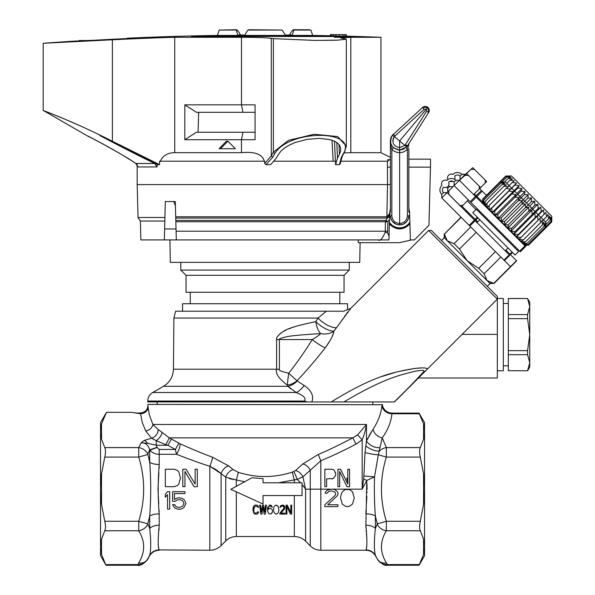 <?xml version="1.0" encoding="UTF-8"?>
<svg xmlns="http://www.w3.org/2000/svg" width="595" height="595" viewBox="0 0 595 595"><rect width="100%" height="100%" fill="white"/><g stroke="black" fill="none" stroke-linecap="round" stroke-linejoin="round"><path stroke-width="0.89" d="M477.696 221.898L462.01 206.212L475.167 219.362L477.279 217.249M475.933 209.559L467.298 200.924L475.933 209.559M447.738 188.407L447.738 191.932L447.738 188.407L449.5 186.644A3.741 3.741 0 0 1 448.667 185.38A3.741 3.741 0 0 0 449.5 186.644L447.738 188.407A6.233 6.233 0 0 1 446.815 187.232A6.233 6.233 0 0 0 447.738 188.407M453.026 186.644L449.5 186.644L453.026 186.644M448.742 182.442A3.741 3.741 0 0 1 449.166 181.735A3.741 3.741 0 0 0 448.742 182.442M449.88 181.304A3.741 3.741 0 0 0 452.817 181.23A3.741 3.741 0 0 1 449.88 181.304M504.426 260.61L509.714 255.322L447.031 192.639L443.506 192.639A3.741 3.741 0 0 1 443.662 187.202A3.741 3.741 0 0 0 448.645 182.219A3.741 3.741 0 0 1 454.082 182.063L454.082 185.588L460.076 179.593L460.344 179.869L460.076 179.593L465.357 174.305L461.832 174.305L460.076 176.068L460.076 179.593L460.076 176.068A3.741 3.741 0 0 0 454.639 176.224A3.741 3.741 0 0 1 454.662 179.378A3.741 3.741 0 0 0 454.639 176.224A3.741 3.741 0 0 1 460.076 176.068L461.832 174.305A6.233 6.233 0 0 0 452.877 174.461A3.741 3.741 0 0 0 447.886 179.445A6.233 6.233 0 0 0 447.395 179.965A6.233 6.233 0 0 1 447.886 179.445A3.741 3.741 0 0 1 452.877 174.461A6.233 6.233 0 0 1 461.832 174.305L465.729 174.677L465.357 174.305L470.995 169.382L474.49 169.411L485.237 180.159L485.237 182.977L480.656 187.559L466.763 173.673L459.37 180.3L476.245 197.176L470.957 202.464L454.082 185.588L459.37 180.3L455.844 180.3A6.233 6.233 0 0 0 446.882 180.456A3.741 3.741 0 0 0 441.899 185.439A6.233 6.233 0 0 0 441.743 194.401L441.743 197.927L469.172 225.356L474.46 220.068L447.031 192.639L441.743 197.927L470.771 226.955L454.045 243.682L447.299 240.811L444.42 234.058L461.147 217.331M482.612 202.136L474.349 193.873L482.612 202.136M482.233 191.181L486.427 195.368L479.637 188.585L482.233 191.181L476.945 196.469M474.46 220.068L475.115 220.723L469.827 226.011M503.95 260.134L509.238 254.846L475.115 220.723M443.506 192.639L441.743 194.401L441.743 197.927L447.031 192.639L443.506 192.639A3.741 3.741 0 0 1 443.662 187.202A3.741 3.741 0 0 0 448.645 182.219A3.741 3.741 0 0 1 454.082 182.063L455.844 180.3A6.233 6.233 0 0 0 446.882 180.456A3.741 3.741 0 0 0 441.899 185.439A6.233 6.233 0 0 0 441.743 194.401L443.506 192.639M476.245 197.176L524.946 245.876L519.658 251.164L470.957 202.464M448.831 190.839L448.831 194.364L459.935 205.468L462.754 205.468L468.354 199.861L461.341 206.882L447.068 192.601L454.082 185.588L448.831 190.839M465.007 175.369L459.37 180.3L525.586 246.516L520.298 251.804L454.082 185.588L454.082 182.063L455.844 180.3L459.37 180.3L472.757 167.678L486.651 181.572L473.642 194.572L479.25 188.972L479.25 186.153L468.496 175.399L465.007 175.369M336.822 142.547L337.469 158.196A5985.997 1848.018 -92.6 0 0 339.41 154.388L340.63 150.87L340.652 148.118L339.656 145.47L337.7 143.231L334.896 141.409L330.069 139.647L319.441 138.36L307.243 139.327L294.942 142.584L288.553 145.485L284.388 148.133L280.952 151.137L278.467 154.388A5986.154 1848.063 92.6 0 1 276.206 158.196L270.643 164.651L266.01 164.651L264.693 163.454L264.693 161.2L159.549 161.2L159.549 164.651L112.381 141.26L112.381 39.783L43.19 43.279L112.381 39.783A2990.083 2989.057 90 0 1 174.737 37.284L241.466 37.284C256.237 37.314 266.181 37.663 271.283 38.333A2990.79 924.206 90 0 1 273.38 38.645L314.696 40.401L337.32 40.17L346.327 39.196L344.498 38.645A2990.79 924.206 -90 0 0 342.393 38.333L340.444 37.827L350.812 37.284L380.941 37.284A2991.028 2991.028 0 0 0 346.312 36.146L347.093 36.161A2991.028 2991.028 0 0 1 360.749 36.57L191.493 36.369A2990.939 2810.564 -90 0 1 217.599 35.7L324.855 35.633A2991.028 2991.028 0 0 1 330.351 35.752A2991.028 2991.028 0 0 0 314.324 35.447L314.197 35.447A2990.723 2964.692 97.6 0 0 312.687 35.417L292.093 35.417A2990.723 1144.326 91.1 0 1 292.673 35.447L286.559 35.447A2990.723 1820.358 -91.3 0 0 285.637 35.417L244.441 35.417A2990.723 1820.358 91.3 0 0 243.511 35.447L237.405 35.447A2990.723 1144.326 -91.1 0 1 237.985 35.417L217.391 35.417A2990.723 2964.692 -97.6 0 0 215.881 35.447L215.754 35.447A2991.028 2991.028 0 0 0 127.204 38.214L127.204 38.556A2990.686 2990.686 0 0 0 77.35 41.271L77.35 40.936A2991.028 2991.028 0 0 0 43.19 43.279L43.19 110.387L46.611 111.741M215.189 36.407A2990.068 2990.068 0 0 1 225.155 36.258L225.155 35.737A2990.589 2990.589 0 0 0 215.189 35.893L215.189 36.407M343.189 36.221L344.892 36.243A2989.823 1028.398 -90 0 1 346.312 36.243A2989.823 1028.398 90 0 0 344.892 36.243L343.01 36.221L343.01 34.636L346.312 34.636L346.312 36.243M330.441 35.871L342.653 36.213M330.351 35.864L330.351 34.636M327.927 35.856A2990.21 1487.128 90 0 0 327.176 35.856A2991.02 2594.892 90 0 1 337.372 36.154A2990.812 2989.511 -90 0 0 324.044 35.856A2990.21 1487.128 90 0 0 323.241 35.856A2991.02 2594.892 90 0 1 336.212 36.243A2989.823 1486.935 -90 0 1 336.971 36.243A2991.02 2594.892 -90 0 0 326.781 35.931A2990.79 2989.525 90 0 1 340.095 36.243A2989.823 1486.935 -90 0 1 340.905 36.243A2991.02 2594.892 -90 0 0 327.927 35.856M318.578 35.856A2991.02 2353.047 90 0 1 330.396 36.243A2989.823 1845.712 -90 0 1 330.976 36.243L330.158 36.139A2991.02 2353.047 -90 0 0 328.767 36.087L328.693 36.146A2991.028 2353.047 -90 0 0 319.485 35.856A2990.21 1845.95 90 0 0 318.578 35.856M315.908 35.871L320.936 36.079A2990.991 1698.889 90 0 1 323.249 36.183A2989.875 2160.72 90 0 0 319.798 36.183A2991.02 2067.35 90 0 1 321.01 36.236A2989.83 2160.683 -90 0 1 325.309 36.236A2990.983 1721.744 -90 0 0 320.839 36.027A2990.076 2464.743 90 0 0 319.686 36.02L317.849 35.953A2990.113 1931.407 -90 0 1 318.853 35.953L315.908 35.871M293.506 35.856A2990.21 2741.834 90 0 0 292.249 35.856A2990.961 347.398 90 0 1 293.566 36.131A2989.934 2741.589 -90 0 1 294.949 36.124A2990.953 378.68 -90 0 0 294.079 35.953L295.135 35.96A2990.961 1903.293 90 0 1 299.434 36.124A2989.934 2741.589 -90 0 1 300.854 36.131A2990.961 1940.258 -90 0 0 293.506 35.856M289.49 35.931L285.593 36.042A2990.053 2678.459 90 0 0 284.291 36.05L288.181 35.938A2990.15 2644.031 -90 0 1 289.49 35.931M280.996 35.953L273.343 35.96L282.03 36.139A2990.001 2985.658 -90 0 0 280.528 36.124L278.519 36.064A2990.001 2980.734 -90 0 1 278.757 36.072A2991.013 190.831 -90 0 0 278.653 36.027L275.217 35.901L279.591 35.953A2990.128 2828.861 -90 0 1 280.996 35.953M270.338 35.856A2990.21 2984.081 90 0 0 268.665 35.856A2991.028 191.397 90 0 1 268.799 35.901A2990.158 2984.029 -90 0 1 270.472 35.901A2991.028 191.397 -90 0 0 270.338 35.856M266.262 36.035L258.468 36.035L266.262 36.035M305.265 35.856A2990.21 2561.988 90 0 0 303.904 35.856A2991.02 1542.352 90 0 1 306.581 35.983A2990.604 433.145 90 0 0 306.127 36.042A2990.797 2600.805 -90 0 0 298.578 35.856A2990.21 2561.988 90 0 0 296.786 35.856A2990.76 2629.312 90 0 1 305.867 36.072A2990.596 446.83 90 0 0 304.685 36.243A2989.823 2561.661 -90 0 1 306.529 36.243A2990.589 398.457 -90 0 1 307.793 36.042A2991.02 1542.352 90 0 1 311.616 36.243A2989.823 2561.661 -90 0 1 312.977 36.243A2991.02 1542.352 -90 0 0 305.265 35.856M264.76 36.035L259.978 36.035L264.76 36.035M77.35 41.271A2990.686 2990.686 0 0 1 87.963 40.624L78.845 40.52L89.652 40.52M87.22 40.52L94.07 40.274M273.886 511.566L274.689 513.336L276.229 514.102L277.776 513.336L278.475 511.998L278.884 509.618L278.475 507.23L277.776 505.891L276.229 505.125L278.192 506.464L278.884 509.618M275.388 505.319L276.229 505.125L274.689 505.891L275.388 505.319M274.265 506.464L273.99 507.23L274.265 506.464M273.849 507.803L273.581 509.618L273.849 507.803M273.707 510.473L273.581 509.618M278.757 510.473L278.586 511.544M254.08 511.812L253.678 509.618L254.08 511.812M253.678 509.618L254.779 506.464L255.969 506.055L257.434 506.709M258.565 507.416L258.423 506.464L258.565 507.416L257.62 506.985M258.423 506.464L257.3 505.319L255.969 504.954L257.3 505.319L258.423 506.464M254.638 505.319L255.969 504.954L254.638 505.319M253.515 506.464L254.08 505.698L253.515 506.464M252.89 509.618L253.239 507.23L253.098 511.046M257.724 511.812L257.166 512.764L255.969 513.173L257.166 512.764L257.724 511.812L258.565 511.812L258.423 512.764L257.3 513.909L255.969 514.273L254.08 513.53L253.239 511.998M254.779 512.764L255.969 513.173L254.779 512.764M254.184 507.208L253.939 508.182M254.638 513.909L254.221 513.626M281.167 506.501L282.402 506.003L283.488 506.367M279.873 513.143L283.8 508.375L279.873 513.143L279.873 514.102L284.923 514.102L284.923 513.143L280.996 513.143L284.507 508.948L284.782 506.464L284.96 507.416M280.825 507.014L280.014 507.23L280.721 505.698L283.659 505.319L282.818 505.125M280.014 507.23L280.721 505.698L282.261 505.125M284.083 507.609L283.8 508.375L283.993 507.044M284.083 507.23L283.384 506.271M280.721 507.23L280.944 506.769M284.782 506.464L283.659 505.319L284.782 506.464M340.563 469.232L347.83 484.085L340.563 469.232L337.945 469.232L337.945 486.68L339.686 486.68L339.686 471.463L346.959 486.68L349.577 486.68L349.577 469.232L347.83 469.232L347.83 484.085L347.83 469.232M346.959 486.68L339.686 471.463M346.714 477.956L347.755 482.225M331.839 478.886L333.289 478.514L335.327 475.918L335.811 474.059L334.457 470.719L333.289 469.604L331.839 469.232L324.855 469.232L324.855 486.68L326.603 486.68L326.603 478.886L333.289 478.514L335.327 475.918L335.811 474.059M335.617 473.322L335.327 472.207M261.934 514.102L260.811 514.102L259.688 505.125L260.528 505.125L261.369 511.998L262.492 505.125L263.615 505.125L264.738 511.998L265.578 505.125L266.419 505.125L265.296 514.102L264.173 514.102L263.05 506.843L261.934 514.102M265.578 505.125L264.738 511.998L263.615 505.125M262.492 505.125L261.369 511.998L260.528 505.125M267.467 509.618L267.676 507.609L267.676 511.618L269.081 513.909L271.186 513.909L272.726 511.142L271.885 509.134L270.13 508.279L271.885 509.134L272.726 511.142M268.241 509.327L270.13 508.279L268.241 509.327L268.799 506.657L270.063 505.891L271.156 506.501M272.309 507.23L272.168 506.657L272.309 507.23L271.394 506.799M272.168 506.657L271.045 505.319L270.063 505.051L271.045 505.319L272.168 506.657M269.081 505.319L270.063 505.051L269.081 505.319M267.958 506.657L267.676 507.609L267.958 506.657M267.676 511.618L267.542 510.279M272.584 511.618L272.309 512.57M286.887 514.102L286.887 506.271L290.39 514.102L291.654 514.102L291.654 505.125L290.814 505.125L290.814 512.764L287.311 505.125L286.046 505.125L286.046 514.102L286.887 514.102M287.311 505.125L290.814 512.764M343.01 36.221L330.359 35.864L330.359 34.636L343.01 34.636M330.783 34.636L330.359 34.636L330.783 34.636M330.359 35.864L330.783 35.856M289.326 35.038L289.973 34.636M407.151 221.087L408.155 219.272M408.274 218.975L408.564 218.038M408.668 217.606L408.854 215.747C408.296 221.34 405.225 224.412 399.632 224.97C394.039 224.412 390.967 221.34 390.409 215.747L390.93 218.796M398.992 224.947L403.455 224.144L406.578 221.816M391.108 219.265L392.142 221.124M392.469 221.556L396.523 224.427M396.664 224.479L398.025 224.828M390.409 143.804L390.409 210.08M390.409 212.08L390.409 140.97C390.015 142.532 391.012 144.808 393.414 147.783L399.632 150.193L404.362 148.891M408.854 210.913L408.854 200.857M408.854 148.705L408.854 212.08M408.17 147.255A2.492 0.811 32.5 0 1 407.411 145.916L405.849 147.783L407.426 149.62L407.426 215.747C406.958 220.47 404.362 223.043 399.632 223.475L399.632 150.193C391.183 148.237 388.736 143.298 392.291 135.385A9.223 9.215 90 0 0 390.409 140.97C390.223 142.956 390.699 145.842 391.837 149.62L394.619 151.502L397.505 152.469L400.613 152.632L403.321 152.052L407.426 149.62L408.854 144.377A2.492 2.484 130 0 1 409.241 143.045L407.798 145.321M406.088 147.56L407.411 145.916A9.17 9.17 -49.9 0 1 406.973 146.556L399.632 150.193L406.973 146.556L407.411 145.916L405.381 144.637L404.853 145.351L406.973 146.556M398.918 150.163L399.632 150.193L399.632 140.97L404.853 145.351L399.632 147.701C393.183 146.206 391.443 142.502 394.411 136.59L392.291 135.385A9.215 9.215 130 0 1 393.407 134.165A9.215 9.215 130 0 0 392.291 135.385L422.576 107.479A3.987 3.987 130 0 1 427.827 107.368A3.987 3.987 130 0 0 425.113 106.438M424.964 106.446A3.987 3.987 130 0 0 424.213 106.572M429.24 110.767A3.987 3.987 -50 0 0 427.827 107.368A3.987 3.987 -50 0 1 428.631 112.559L409.248 143.038M426.28 109.324L427.827 107.368L422.576 107.479L424.19 109.264L395.021 135.95L393.407 134.165L395.021 135.95L394.411 136.59L399.632 140.97L427.151 108.171M399.632 224.97C394.031 224.427 390.96 221.347 390.409 215.747L391.837 215.747C392.306 220.47 394.902 223.043 399.632 223.475L399.632 224.97C405.232 224.427 408.304 221.347 408.854 215.747L407.426 215.747M399.468 224.97L398.382 224.88M390.409 214.022L389.636 212.921M244.731 35.038L240.105 35.038M285.34 35.038L289.966 35.038L289.981 34.406A175.071 57.775 -59.7 0 0 290.829 32.539L293.268 29.75L309.407 29.75L293.268 29.75L293.833 30.055L292.138 35.417M292.1 35.529L289.981 34.406L289.958 35.447M240.112 35.447L240.09 34.406A175.086 57.789 59.7 0 1 239.242 32.539L236.81 29.75L219.176 30.055L217.391 35.417L219.176 30.055L236.245 30.055L237.941 35.417M389.375 222.828A12.465 12.465 0 0 0 409.888 222.828M389.39 222.173A12.086 12.086 0 0 0 409.873 222.173M349.287 270.085L344.051 275.314L186.027 275.314L180.791 270.085L349.287 270.085L349.287 262.358M344.051 275.314L344.051 292.264L186.027 292.264L186.027 275.314M408.854 208.22L409.598 211.746L410.334 239.926L414.388 239.926L428.928 225.386L430.542 164.651L430.453 159.162L408.854 159.162M390.409 167.136L387.397 167.143L387.397 161.2L390.409 159.162M387.397 161.2L340.556 161.2M264.693 163.454L271.283 155.95L272.741 157.244A5838.311 2005.388 -93.9 0 0 274.853 153.436C289.497 129.346 357.892 129.346 343.471 153.436A5838.311 1592.949 93.8 0 1 341.381 157.244L339.403 164.651L335.587 164.651L335.439 161.2L274.072 161.2M137.17 165.284L137.17 184.591L387.524 184.591L386.891 216.773L389.621 213.493L389.026 236.334L387.546 232.645A11.074 11.074 180 0 0 387.65 231.187L387.843 221.757L389.465 219.354M387.397 167.143L387.524 184.591L390.409 184.502M339.403 164.651L340.474 163.454L340.474 161.959M159.549 164.651L157.854 164.651L99.938 135.593C120.993 146.742 139.245 156.039 154.7 163.499L157.095 166.95L157.095 164.287M157.095 166.95L137.646 166.95L137.17 164.681M173.74 201.541L175.413 205.706L175.696 216.491L175.309 201.541L176.023 228.956L164.622 228.956L164.332 239.926L388.929 239.926L389.026 236.334M169.932 239.926L170.319 262.358L359.752 262.358L360.094 242.663M411.472 239.926L399.632 242.663L358.257 242.663L358.264 239.926L388.929 239.926M140.383 221.042L140.874 239.926L164.332 239.926L164.822 221.042L140.383 221.042L138.033 217.487L164.919 217.487L164.822 221.042M164.622 228.956L165.336 201.541L175.309 201.541L165.336 201.541L164.919 217.487M175.741 218.09L386.49 218.09A2.492 2.387 90 0 0 386.884 216.773L175.704 216.773L175.413 205.706M176.023 228.956L176.313 239.926M378.219 239.926C380.034 241.354 382.347 238.818 385.144 232.325A8.508 8.486 117.6 0 0 385.248 231.187L176.083 231.187L175.837 221.757L385.434 221.757A2.492 2.41 90 0 1 385.835 220.44L388.215 216.922L389.509 217.748M387.65 231.187L385.248 231.187L385.434 221.757L387.843 221.757L385.835 220.44L175.8 220.44L175.837 221.757M408.854 167.143L430.453 167.143M390.409 208.22L389.621 213.493M389.346 224.032C396.203 230.503 403.06 230.503 409.918 224.032M43.19 110.387L88.246 136.404A2.492 2.492 -71.2 0 0 88.529 136.545L88.246 136.404C84.765 133.994 128.832 157.712 135.66 163.499L135.824 163.618M129.74 159.594L122.354 154.99M119.387 153.213L117.349 152.008M113.652 149.873L111.555 148.683M108.379 146.906L105.843 145.522M103.143 144.064L99.878 142.331M97.959 141.327L95.118 139.862M386.49 218.09L388.215 216.922L389.584 214.862M174.737 37.284L174.737 152.684L241.466 152.684C255.121 151.368 262.759 154.365 264.396 161.676M197.451 132.246L198.083 132.246L198.663 112.306L242.983 112.306L241.466 104.832L255.069 104.832L255.069 139.721L184.807 139.721L184.807 104.832L241.466 104.832L241.466 37.284M266.01 164.651L272.741 157.244M388.238 160.829L387.762 159.661L389.636 159.661M335.617 164.651L337.469 158.196M76.428 124.177L65.74 119.565M64.186 118.911L53.758 114.604M53.074 114.329L48.805 112.611M112.381 141.26C72.382 120.904 42.267 110.276 43.19 110.387C42.267 110.276 72.382 120.904 112.381 141.26M505.192 250.8L508.011 247.981M505.899 250.093L516.646 260.848L510.659 266.835L470.771 226.955M526.292 245.817L526.947 245.155L526.292 245.817L525.653 245.177M510.421 254.615L512.533 252.503M505.817 175.979L511.447 175.979L551.81 216.342L551.744 221.913L551.565 218.075L551.208 221.377L550.821 217.339L550.144 220.314L549.609 216.126L548.583 218.752L547.958 214.468L546.552 216.721L545.89 212.408L544.113 214.282L543.473 209.983L541.316 211.478L540.751 207.268L538.222 208.391L537.798 204.308L534.905 205.074L534.667 201.184L531.447 201.616L531.454 197.964L527.929 198.098L528.211 194.721L524.433 194.602L525.028 191.545L521.034 191.203L521.979 188.489L517.821 187.99L519.13 185.647L514.868 185.038L516.557 183.067L512.243 182.412L514.303 180.821L509.997 180.166L512.444 178.954L508.204 178.374L511.001 177.518L506.888 177.057L510.027 176.537L506.085 176.254L509.528 176.046L505.817 175.979L482.612 199.184L482.679 202.902L524.701 244.932L526.106 245.17M483.869 204.092L483.512 204.449L483.869 204.092L523.697 243.928L523.347 244.277M551.208 221.377L545.786 226.792M550.144 220.314L545.816 224.635M548.583 218.752L545.407 221.92M546.552 216.721L542.082 221.199M544.113 214.282L539.918 218.477M538.468 214.988L543.473 209.983M541.316 211.478L535.322 217.472L534.764 213.255L540.751 207.268M538.222 208.391L532.228 214.379L531.804 210.303L537.798 204.308M534.905 205.074L528.91 211.069L528.68 207.179L525.459 207.61L525.459 203.959L521.941 204.092L522.217 200.716L528.211 194.721M529.669 206.182L534.667 201.184M531.447 201.616L508.249 224.821L507.818 228.041L511.707 228.272L510.941 231.165L515.017 231.589L513.894 234.118L518.111 234.683L516.616 236.84L520.915 237.479L519.041 239.264L523.355 239.919L521.101 241.325L525.378 241.949L522.76 242.983L526.939 243.511L523.964 244.188L528.003 244.575L524.708 244.932L528.546 245.11L524.954 245.177M526.449 202.969L531.454 197.964M527.929 198.098L504.731 221.295L504.597 224.821L508.249 224.821M524.433 194.602L518.438 200.597L519.041 197.533L525.028 191.545M521.034 191.203L515.047 197.198L515.984 194.483L511.834 193.985L513.143 191.635L519.13 185.647M516.973 193.494L521.979 188.489M517.821 187.99L494.623 211.195L495.122 215.345L497.837 214.408L498.171 218.395L501.235 217.8L501.354 221.578L504.731 221.295M514.868 185.038L508.874 191.032L510.562 189.061L506.248 188.399L508.316 186.815L504.01 186.161L506.449 184.948L502.21 184.361L505.014 183.513L500.893 183.044L504.032 182.531L500.09 182.241L503.541 182.04L499.822 181.973L505.46 181.973L545.816 222.337L545.749 227.9L545.57 224.07L545.213 227.364L544.834 223.326L544.15 226.301L543.622 222.113L542.588 224.739L541.963 220.462L540.565 222.716L539.903 218.395L538.118 220.276L537.478 215.978L535.322 217.472L518.111 234.683M511.551 188.072L516.557 183.067M512.243 182.412L507.907 186.741M509.997 180.166L506.828 183.342M508.204 178.374L504.597 181.973M506.888 177.057L501.964 181.973M506.085 176.254L500.358 181.973M551.744 221.913L528.546 245.11M516.453 260.647L493.731 283.369L486.978 280.498L490.049 283.562L487.283 286.329L490.86 282.759M467.142 211.344L466.435 212.043M476.766 220.961L476.06 221.667M506.828 251.023L506.122 251.73M472.765 212.727L515.062 255.032L518.587 251.507L476.29 209.202L472.765 212.727M492.273 212.504L513.143 191.635L508.874 191.032L491.671 208.235L492.273 212.497L494.623 211.195M498.171 218.402L519.041 197.533L515.047 197.198L497.837 214.408M501.354 221.578L522.217 200.716L518.438 200.597L501.235 217.8M510.941 231.165L531.804 210.303L528.91 211.069L511.707 228.272M513.894 234.125L534.764 213.255L532.228 214.379L515.017 231.589M482.612 199.184L482.612 202.843L482.88 199.451L483.17 203.393L483.683 200.255L484.152 204.375L484.999 201.571L485.587 205.811L486.799 203.371L487.454 207.677L489.038 205.61L489.7 209.923L491.671 208.235M478.224 209.73L477.525 210.437M545.213 227.364L528.003 244.575M544.15 226.301L526.939 243.511M542.588 224.739L525.378 241.949M540.565 222.716L523.355 239.919M538.118 220.276L520.915 237.479M516.616 236.84L537.478 215.978M507.81 228.041L528.68 207.179M504.597 224.821L525.459 203.959M495.122 215.345L515.984 194.483M489.7 209.923L510.562 189.061M506.248 188.399L489.038 205.61M504.01 186.161L486.799 203.371M502.21 184.361L484.999 201.571M500.893 183.044L483.683 200.255M500.09 182.241L482.88 199.451M500.834 257.018L484.107 273.745L486.978 280.498L444.227 237.74L441.46 240.506M495.427 251.611L478.7 268.338L467.135 260.655L459.452 249.089L454.045 243.682M484.107 273.745L478.7 268.338M476.179 232.362L459.452 249.089M493.731 283.369L490.049 283.562M460.954 217.138L444.42 234.058M527.587 298.497L529.743 302.238L529.743 367.041L527.587 370.782L508.309 370.707L508.309 298.497L527.587 298.497L508.309 298.571M497.338 370.782L503.325 370.782L503.325 298.497L497.338 298.497M503.325 365.799L508.309 365.799M527.587 370.782L508.309 370.707M527.587 298.571L529.743 306.581L527.587 314.584L508.309 314.584M508.309 350.648L527.587 350.648L527.587 354.694L508.309 354.694M527.587 314.584L527.587 318.63L508.309 318.63M527.587 370.707L529.743 362.705L527.587 354.694M527.587 350.648L529.743 334.643L527.587 318.63M182.531 311.207L182.531 303.733L347.539 303.733L347.539 309.608L349.964 308.656L343.739 311.207L326.38 311.207L318.02 318.057L315.856 321.657C297.552 325.339 286.545 328.73 282.833 331.832C278.014 335.245 275.939 337.819 276.608 339.559L276.615 369.212C275.284 373.452 278.862 378.755 287.34 385.121L287.883 386.304L296.176 392.507A14.957 8.122 119.8 0 0 304.134 385.441C311.579 390.677 314.123 396.181 311.758 401.937L372.887 401.937L372.887 404.429M497.331 299.136L426.042 370.425L497.331 299.136L497.331 296.377L497.331 299.136L428.653 230.458L350.775 308.344L336.502 327.719A14.957 5.786 -144.9 0 1 318.02 318.057L173.889 318.057L175.614 311.207L326.38 311.207M157.184 404.429L157.184 401.937M290.643 388.714L287.883 386.304L163.469 386.304L152.729 392.507L296.176 392.507C303.755 395.556 306.47 398.405 304.32 401.052L304.119 401.937L331.326 401.937C380.041 371.659 400.323 371.674 413.361 368.662C425.12 367.256 429.345 367.851 426.042 370.425L458.18 338.287M462.077 334.39L497.338 334.39L497.338 296.384L431.412 230.458L428.653 230.458M394.292 401.937L343.925 401.937C386.653 376.516 402.941 374.664 413.48 371.6C422.457 369.785 425.67 370.016 423.142 372.284C411.257 385.173 406.095 390.313 394.292 401.937L426.042 370.425L394.359 401.937M396.597 399.877L419.624 376.843M420.345 376.129L421.052 375.423M421.721 374.746L422.435 374.039M423.781 372.686L424.57 371.897M497.338 334.39L497.338 378.011L418.464 378.011M338.243 325.391L333.855 331.184A14.957 5.467 34.9 0 1 315.856 321.657A14.957 8.285 -98.7 0 0 320.601 333.594A14.957 12.48 -177.3 0 0 333.855 331.184C333.661 334.554 330.79 340.109 325.242 347.852L325.19 347.919M287.883 386.304A14.957 10.799 133 0 0 297.203 380.993L297.017 380.755A14.957 0.513 43.1 0 1 288.701 373.184A14.957 0.588 -82.3 0 0 287.34 385.121A14.957 10.784 146.5 0 0 297.017 380.755C306.247 370.997 315.655 360.027 325.242 347.852A14.957 2.863 36.5 0 1 312.316 339.559C316.838 336.867 319.597 334.873 320.601 333.594C300.691 334.821 289.036 335.952 285.645 336.986C280.818 338.124 278.743 338.979 279.419 339.559L279.419 369.212C278.378 370.269 281.472 371.6 288.701 373.184C296.563 363.344 304.432 352.136 312.316 339.559L276.608 339.559M297.106 380.882L304.105 385.426M279.256 334.479L280.431 333.468M280.899 333.111L281.346 332.791M282.335 332.136L282.789 331.854M283.495 331.445L286.069 330.099M288.731 328.909L291.297 327.904M291.617 327.786L292.829 327.354M293.142 327.25L294.399 326.826M296.563 326.142L296.964 326.015M304.119 401.937L147.738 401.937L147.746 401.052L304.32 401.052A14.957 1.488 -165.2 0 0 307.384 401.937L304.119 401.937M331.326 401.937L343.925 401.937M339.842 323.197L340.995 321.568M341.627 320.668L342.973 318.727M344.282 316.823L345.464 315.119M346.617 313.498L347.569 312.197M424.525 367.963L421.461 367.896M421.119 367.911L420.063 367.963M419.564 367.993L418.53 368.074M417.876 368.127L416.79 368.238M416.031 368.32L414.923 368.454M413.927 368.58L412.982 368.714M411.398 368.952L410.535 369.086M408.75 369.391L407.553 369.607M405.931 369.919L404.25 370.261M402.718 370.588L401.692 370.811M399.126 371.414L398.226 371.637M395.593 372.306L382.154 376.427M333.676 332.047L333.423 333.007M332.999 334.353L332.389 335.982M331.958 336.993L331.698 337.566M330.753 339.477L325.242 347.852M404.444 391.882L405.783 390.521M365.97 510.079L365.88 513.864A10.97 4.433 0 0 1 375.378 516.081L377.282 523.868L375.378 528.434L375.378 516.081C374.426 503.608 374.143 490.525 374.538 476.826L378.316 454.781L382.243 437.868L386.348 447.589L420.323 447.589L423.558 439.17L423.558 423.915L424.555 430.349L423.558 423.915L419.059 413.101L424.555 422.629L424.555 555.723L419.059 565.25L423.558 554.436L424.555 548.002L423.558 554.436L423.558 539.182L420.323 530.762C419.356 528.576 419.356 525.407 420.323 521.265L423.558 504.434L424.555 491.634M148.586 557.612L147.724 559.166C145.254 562.959 141.922 564.759 137.705 564.581L105.665 564.581L106.029 565.25L100.533 555.723L100.533 422.629L106.475 412.328L131.77 412.328L140.569 413.77L142.242 422.45L145.723 430.951A7.475 6.262 152.4 0 0 152.878 424.48L149.278 414.745L147.895 405.731M131.77 412.328C136.724 413.22 147.322 414.871 147.887 405.626L147.887 404.429L382.02 404.734M419.059 413.101L392.157 413.101L391.934 413.77L392.157 413.101A9.974 9.974 79.3 0 1 382.273 404.429L381.983 405.136C381.172 413.48 378.189 421.52 373.05 429.233L366.49 440.873L366.49 424.48C365.308 431.033 363.865 436.157 362.176 439.839L356.078 444.13C342.445 451.188 330.701 456.722 320.831 460.738L302.892 476.84L297.195 479.384L278.445 482.798M302.044 484.419L302.044 495.553L263.042 495.553L263.042 504.024L230.838 489.343L251.916 477.778L263.042 478.625L263.042 482.798L301.992 482.798L302.044 484.419L305.599 489.172L305.599 541.205C302.461 538.155 298.697 536.601 294.324 536.534L294.324 495.553M148.006 406.935L148.036 407.292A7.475 6.471 -5 0 1 140.569 413.77M158.099 429.449L152.878 424.48L366.49 424.48L357.558 434.938L352.82 437.853C339.373 444.919 327.852 450.452 318.258 454.461L302.766 463.981L295.514 470.571L292.376 472.103C274.265 477.941 256.222 478.001 238.253 472.266L233.18 469.619L228.614 465.9L212.497 457.198C204.137 454.178 193.293 449.694 179.958 443.751L171.412 439.013A66.432 13.878 -150.6 0 0 169.359 437.853L158.099 429.449A7.475 5.675 -47.7 0 1 151.561 438.255L145.723 430.951M105.665 564.581L101.529 554.436L101.529 539.182L104.765 530.762C105.739 528.576 105.739 525.407 104.765 521.265L101.529 504.434L101.529 473.918L104.765 457.086C105.739 452.944 105.739 449.775 104.765 447.589L101.529 439.17L101.529 423.915L106.475 412.328M100.533 430.349L101.529 423.915L100.533 430.349M238.253 472.266A7.475 0.394 -74.6 0 1 236.334 479.987L244.694 481.734L236.334 486.323L236.334 479.987L226.271 477.361M229.075 478.44L229.834 478.678M230.429 478.841L232.243 479.295M233.567 479.563L234.036 479.652M303.346 485.989L302.751 485.26M293.826 471.597A7.475 0.744 -110.9 0 1 297.195 479.384L300.587 482.798M366.974 483.631L367.108 489.514M367.078 491.782L367.063 492.407M366.877 496.49L366.468 502.433M366.416 503.132L366.349 503.995M365.88 549.892L365.88 550.241C370.023 550.382 373.191 552.205 375.378 555.723L375.378 555.343A10.97 10.903 0 0 0 365.88 549.892L365.88 549.892C367.227 547.645 367.227 539.412 365.88 525.199L365.925 527.475M366.118 530.569L366.185 531.432M366.446 533.953L366.632 535.678M366.817 545.756L366.691 546.433M366.594 546.894L366.468 547.415M365.717 445.774A9.974 3.793 24 0 0 379.417 451.084A10.472 8.717 150.2 0 1 386.348 447.589L386.348 457.086C379.811 478.477 379.811 499.874 386.348 521.265L386.348 530.762C379.788 541.524 379.818 552.272 386.438 562.996A10.472 8.709 150 0 1 377.371 559.166L375.378 555.343C374.024 549.817 374.024 540.848 375.378 528.434A10.97 6.471 0 0 0 365.88 525.199L366.795 480.433L374.538 476.826L363.895 475.993L365.003 452.587L366.49 440.873A9.974 5.928 25.3 0 0 380.086 447.633M363.716 479.012L362.176 489.172L366.795 480.433A9.974 1.309 24 0 1 363.716 479.012L363.895 475.993M375.378 555.723L376.62 557.827M420.323 530.762L386.348 530.762A10.472 8.717 -150.2 0 1 377.282 524.336M420.323 521.265L386.348 521.265L377.282 523.868M424.555 545.541L423.558 539.182M420.323 447.589C419.356 449.775 419.356 452.944 420.323 457.086L423.558 473.918L423.558 504.434M424.555 486.717L423.558 473.918M423.558 439.17L424.555 432.81M420.323 457.086L386.348 457.086L378.316 454.781A9.974 1.25 10.5 0 1 365.003 452.587M357.558 434.938L362.176 439.839L362.176 489.172L320.831 489.172L320.831 550.241C316.726 550.182 313.201 548.724 310.255 545.86L310.255 470.251A7.475 4.463 -131.9 0 0 302.766 463.981M171.412 439.013L167.887 445.283A102.972 23.413 -163.4 0 0 165.812 444.666L169.359 437.853L352.82 437.853L356.078 444.13M318.258 454.461L320.831 460.738L320.831 489.172L305.599 489.172L302.892 476.84A7.475 4.477 -131.7 0 0 295.514 470.571M371.31 431.896L370.968 432.431M370.298 433.532L369.822 434.335M369.309 435.22L368.974 435.823M367.799 438.076L367.398 438.894M161.966 432.721A7.475 3.139 -44.8 0 1 156.225 440.664L151.561 438.255L144.235 440.389L141.134 442.836C145.344 442.591 148.2 444.919 149.717 449.835L157.05 447.314L159.207 449.448L175.376 449.448L167.887 445.283L156.225 445.283L157.05 447.314M165.812 444.666L156.225 440.664L156.225 445.283L147.634 443.268A8.471 5.281 -117.4 0 0 144.235 440.389M178.827 443.178L175.376 449.448L176.522 454.29C190.088 459.593 201.184 463.587 209.827 466.272A7.475 1.004 -70.4 0 0 212.497 457.198M159.118 468.31L159.207 464.487C157.861 480.946 157.861 497.405 159.207 513.864L159.207 525.199C157.861 539.412 157.861 547.645 159.207 549.892L209.827 550.241L209.827 466.272L221.102 473.627L221.102 545.57L225.758 540.914L225.758 477.123L221.102 473.627A7.475 4.009 -51.5 0 1 228.614 465.9M158.664 547.608L158.508 546.946M158.404 546.478L158.277 545.756M158.196 545.258L158.136 544.827M158.344 536.72L158.456 535.678M158.999 530.234L159.103 528.695M159.185 512.102L159.118 510.056M158.746 504.114L157.98 489.172L158.858 472.78M179.958 443.751A7.475 2.023 -66.2 0 1 176.522 454.29L159.207 454.29L159.207 449.448M233.18 469.619A7.475 4.083 -51.3 0 0 225.758 477.123M292.376 472.103A7.475 0.402 -105.6 0 0 294.324 479.845L294.324 482.798M210.719 466.696L211.753 467.209M213.003 467.871L213.464 468.124M214.007 468.429L215.464 469.299M216.387 469.894L220.254 472.832M101.529 539.182L100.533 545.541M100.533 491.634L101.529 504.434M101.529 473.918L100.533 486.717M100.533 432.81L101.529 439.17M101.529 554.436L100.533 548.002L101.529 554.436M373.05 429.233A9.974 8.114 36 0 0 382.243 437.868C387.821 430.148 391.056 422.115 391.934 413.77A9.974 8.62 5.8 0 1 381.983 405.136M385.627 564.558L386.148 564.596M387.382 565.25C384.764 565.957 381.432 563.926 377.371 559.166C379.833 562.959 383.173 564.759 387.382 564.581L387.382 565.25L419.059 565.25M138.657 562.996A10.472 8.709 30 0 0 147.724 559.166C143.663 563.926 140.323 565.957 137.705 565.25L138.657 562.996C145.269 552.272 145.299 541.524 138.739 530.762L138.739 521.265C145.277 499.874 145.277 478.477 138.739 457.086L138.739 447.589L141.134 442.836L147.634 443.268M157.102 447.47L149.962 450.162A10.97 6.471 180 0 1 149.709 449.917L149.709 462.27L147.805 454.015L149.717 449.835L149.962 450.162C152.275 452.869 155.355 454.245 159.207 454.29L159.207 464.487A10.97 4.433 180 0 1 149.709 462.27C151.063 480.21 151.063 498.141 149.709 516.081A10.97 4.433 180 0 1 159.207 513.864M104.765 457.086L138.739 457.086L147.805 454.483M104.765 521.265L138.739 521.265L147.805 523.868L149.709 516.081L149.709 528.434L147.805 523.868M149.613 555.544L148.943 556.913M147.724 559.166L149.709 555.343L146.258 561.152M159.207 525.199A10.97 6.471 180 0 0 149.709 528.434C151.063 540.848 151.063 549.817 149.709 555.343A10.97 10.903 180 0 1 159.207 549.892A10.97 10.903 -0 0 0 149.709 555.343M104.765 530.762L138.739 530.762A10.472 8.717 -29.8 0 0 147.805 524.336M141.03 564.276L140.48 564.402M104.765 447.589L138.739 447.589A10.472 8.717 29.8 0 1 147.805 454.015M241.466 152.684L241.466 139.721L242.983 132.246L255.069 132.246L196.417 132.246L184.807 139.721M344.051 152.952L350.812 152.684L350.812 37.284L334.494 37.284M334.494 40.259L314.19 40.401M93.95 40.274A2990.686 2990.686 0 0 1 127.204 38.556M174.737 152.684C167.805 152.64 162.889 155.637 160.01 161.676M226.375 141.223L227.9 141.223L235.375 148.698L219.146 148.698L226.375 141.223M350.812 152.684L380.941 152.684L380.941 37.284M271.283 38.333L271.283 155.95A5937.855 1834.898 -90 0 0 273.38 152.142L288.404 140.398L314.123 134.247L337.625 136.56L346.327 146.147L344.498 152.142A5937.855 1834.898 90 0 1 342.393 155.95L340.444 162.718M227.9 141.223L220.418 148.698M310.902 30.055L312.687 35.417L310.902 30.055L293.833 30.055M282.112 30.055L285.585 35.417L282.112 30.055L247.966 30.055L244.486 35.417L247.966 30.055L248.896 29.75L282.112 30.055L247.966 30.055M237.97 35.529L240.09 34.406M184.807 104.832L196.417 112.306L255.069 112.306M198.663 112.306L197.741 112.306M219.176 30.055L236.81 29.75L239.242 32.539M236.245 30.055L236.81 29.75M342.393 155.95L341.381 157.244M344.498 152.142L343.471 153.436M273.38 38.645L273.38 152.142L274.853 153.436M333.163 161.2L332.017 140.219M352.485 504.024L354.263 497.896L352.485 491.775L349.577 489.544L345.212 489.544L342.304 491.775L341.218 494.371L340.526 497.896L342.304 504.024L345.212 506.248L347.391 506.62L349.577 506.248L352.485 504.024M176.603 500.209L179.147 499.555L181.691 500.209L182.784 500.945L183.996 503.548L182.784 506.144L179.147 507.535L176.603 506.888L175.51 506.144L174.789 504.664L172.61 504.664L174.424 507.632L176.239 508.747L179.147 509.335L182.055 508.747L183.877 507.632L185.982 503.548L184.963 500.945L183.877 499.465L182.055 498.35L179.147 497.755L176.239 498.35L174.424 499.465L174.424 493.523L184.963 493.523L184.963 491.671L172.61 491.671L172.61 501.317L175.153 501.317L176.603 500.209M178.783 471.835L180.419 477.956L178.783 484.085L177.332 485.572L174.06 486.68L165.336 486.68L165.336 469.232L174.06 469.232L177.332 470.348L178.783 471.835M184.963 471.463L184.963 486.68L182.784 486.68L182.784 469.232L186.056 469.232L195.145 484.085L195.145 469.232L197.324 469.232L197.324 486.68L194.052 486.68L184.963 471.463M169.701 509.119L169.701 491.671L167.515 491.671L165.336 494.266L165.336 497.234L167.515 494.638L167.515 509.119L169.701 509.119M331.036 489.172L327.042 490.287L325.584 491.775L325.22 493.262L327.042 493.262L328.857 491.403L331.4 490.882L335.037 492.147L335.759 493.999L335.037 495.486L324.855 504.768L324.855 506.62L337.945 506.62L337.945 504.768L327.763 504.768L337.581 495.486L338.034 493.627L337.581 491.775L334.673 489.544L332.493 489.172M509.945 254.139L512.057 252.027M477.934 217.904L475.822 220.016M481.459 190.407L476.171 195.696M475.464 196.395L470.176 201.683M331.475 35.908L331.475 34.636M339.462 36.139L339.462 34.636M344.892 36.243L344.892 34.636M333.237 35.968L333.237 34.636M335.967 36.042L335.967 34.636M408.854 144.377A2.492 2.492 0 0 1 409.241 143.045M393.585 137.809L393.109 138.933M392.856 140.041L392.797 140.97M427.827 107.368L428.631 112.559L426.593 111.28L405.381 144.637M424.19 109.264L426.228 109.279L426.593 111.28M391.837 215.747L391.837 149.62L393.414 147.783M387.524 232.645L385.144 232.325M154.7 163.499L135.66 163.499A3.987 3.972 -90 0 1 137.646 166.95M279.419 369.212L173.442 369.212C173.13 376.665 169.813 382.362 163.469 386.304M426.042 370.425A9.974 8.925 -135 0 1 423.142 372.284M236.334 491.849L236.334 536.534L294.324 536.534M386.438 562.996L387.382 564.581L419.423 564.581M391.934 413.77L419.423 413.77M339.001 144.548L339.41 154.388M407.478 220.596L408.594 217.934M408.653 217.681L408.854 215.784M390.409 215.784L390.93 218.789M391.131 219.324L391.77 220.567M408.854 211.173L408.854 210.08M390.409 140.97L390.439 140.271M390.573 139.245L392.291 135.392M180.791 270.085L180.791 262.358M138.033 217.487L137.17 184.591M97.58 141.141L96.777 140.725M96.018 140.331L94.003 139.297M92.463 138.516L91.422 137.988M89.994 137.281L88.618 136.59M136.895 164.718L135.838 163.632C126.564 156.671 94.694 139.163 88.387 136.478L88.484 136.523M137.17 164.473L137.252 165.529M137.252 165.544L135.831 163.625M335.394 161.2L334.524 141.223M479.815 219.778L476.989 222.597M445.038 236.936L444.227 237.74L444.227 233.865M466.949 211.143L466.242 211.85M517.353 250.272L518.059 249.565M510.659 266.835L493.924 283.562M508.309 303.48L503.325 303.48M173.889 318.057L173.442 369.212M351.057 308.061L349.964 308.664L351.057 308.061M394.53 401.937L395.184 401.283M398.553 397.914L408.267 388.208M147.746 401.052C147.895 397.326 149.561 394.478 152.729 392.507M190.259 292.264L190.259 303.733M339.812 292.264L339.812 303.733M236.334 536.534C232.229 536.593 228.703 538.051 225.758 540.914M365.88 550.241L320.831 550.241M305.599 541.205L310.255 545.86M159.207 550.241C155.064 550.382 151.896 552.205 149.709 555.723M137.705 565.25L106.029 565.25M209.827 550.241C214.2 550.174 217.963 548.62 221.102 545.57M390.409 157.34L380.941 152.684M346.327 146.147L346.327 39.196"/></g></svg>
